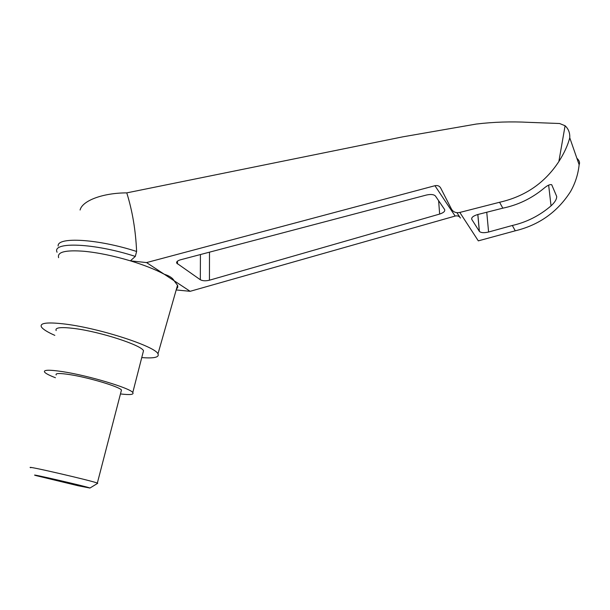 <?xml version="1.0" encoding="UTF-8"?>
<svg xmlns="http://www.w3.org/2000/svg" width="610" height="610" viewBox="0 0 610 610"><rect width="100%" height="100%" fill="white"/><g stroke="black" fill="none" stroke-linecap="round" stroke-linejoin="round"><path stroke-width="0.91" d="M80.085 210.015C82.266 200.72 102.701 192.912 126.766 192.874L402.752 136.846L476.296 124.051C493.528 121.985 510.951 121.413 528.565 122.343L559.591 123.51L565.089 125.744C568.467 128.893 570.022 132.911 569.763 137.799L569.763 137.799C567.78 145.34 564.151 153.247 558.867 161.52C544.898 182.901 525.134 196.481 499.575 202.268L502.823 208.17C517.89 205.052 531.44 198.555 543.472 188.688C547.193 185.486 549.938 184.167 551.714 184.738L556.678 196.389C556.808 199.112 554.932 202.276 551.043 205.875C539.583 215.673 526.674 222.2 512.331 225.479L515.259 230.809C539.049 225.06 557.464 211.998 570.495 191.631C575.23 183.328 578.112 174.361 579.134 164.746L569.763 137.799L579.134 164.746C580.087 162.611 579.332 160.445 576.877 158.257M58.156 246.066C56.829 236.543 98.118 238.891 136.609 251.48C135.695 230.45 132.416 210.915 126.766 192.874M176.191 289.941L190.152 291.313L455.151 216.054C457.546 215.513 459.307 216.184 460.436 218.052L456.905 212.669M499.575 202.268L459.826 212.44L478.316 240.866L515.259 230.809M459.826 212.44C456.044 213.18 453.268 212.082 451.499 209.146L440.633 187.918C439.421 185.913 437.522 185.181 434.945 185.714L146.552 262.582L164.174 274.195C169.427 275.873 172.721 278.046 174.071 280.714L190.152 291.313M146.552 262.582L130.387 260.844C144.082 265.037 155.344 269.49 164.174 274.195L174.071 280.714L177.67 285.488L177.716 287.394L176.397 289.224M209.444 280.211C205.639 281.111 202.596 280.951 200.316 279.738L176.725 263.154C176.259 261.804 177.495 260.691 180.43 259.814L426.375 195.047C430.82 194.071 433.847 194.399 435.441 196.016L444.583 209.466C445.292 211.205 443.645 212.737 439.65 214.064L209.444 280.211L209.489 252.166M58.621 257.679C56.959 251.983 65.506 249.856 84.264 251.289C98.362 252.685 113.734 255.872 130.387 260.844L135.313 256.413L136.609 251.48M54.824 335.37C47.405 332.069 42.936 329.27 41.419 326.968C39.429 322.865 47.519 321.927 65.682 324.139C100.475 328.454 155.619 346.579 157.975 353.876C159.546 357.308 154.139 358.543 141.756 357.582M512.331 225.479L488.595 232.013C484.088 233.073 481.023 232.867 479.391 231.411L471.82 219.463C471.179 217.556 473.192 215.894 477.859 214.491L502.823 208.17M177.823 286.761L177.014 287.051M57.073 252.243C51.591 241.423 94.314 243.062 135.313 256.413M55.441 377.735C49.463 375.44 45.857 373.594 44.637 372.184C43.081 369.782 49.151 369.614 62.838 371.681C88.778 375.646 130.326 388.181 132.782 392.535C134.23 394.624 130.121 395.089 120.452 393.93M56.196 374.967C55.053 373.175 59.589 373.053 69.807 374.616C88.969 377.56 119.575 386.778 121.466 390.034L121.161 391.208M56.158 330.567C54.801 327.509 60.954 326.83 74.611 328.531C100.498 331.787 141.39 345.168 143.51 350.735L142.961 352.87M97.585 483.372L97.341 483.097C92.911 480.954 22.417 464.683 30.767 467.733M78.347 485.796L89.952 488.046C89.739 487.23 24.43 472.148 35.906 475.571L78.347 485.796M434.945 185.714L455.151 216.054M565.089 125.744L558.867 161.52M551.043 205.875L548.649 185.135M479.323 231.312L477.805 214.506M488.595 232.013L486.749 212.242M471.82 219.463L471.705 218.197M200.316 279.738L200.431 254.553M177.441 263.909L177.472 261.149M439.65 214.064L438.62 200.69M157.975 353.876L177.556 285.144M477.866 214.491L479.391 231.411M176.74 261.987L176.725 263.154M143.51 350.735L132.782 392.535M97.341 483.097L121.466 390.034M89.952 488.046L97.714 483.295"/></g></svg>
